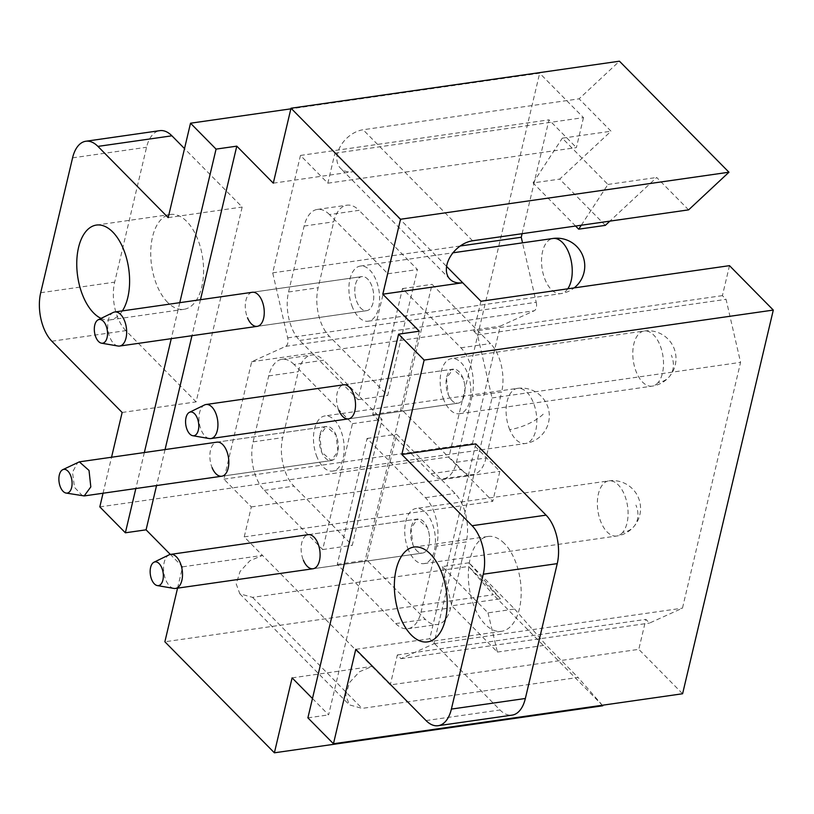<?xml version="1.0" encoding="UTF-8"?>
<svg xmlns="http://www.w3.org/2000/svg" width="814" height="814" viewBox="0 0 814 814"><rect width="100%" height="100%" fill="white"/><g stroke="black" fill="none" stroke-linecap="round" stroke-linejoin="round"><path stroke-width="0.61" stroke-dasharray="4.07 3.05" d="M200.478 299.705L191.972 335.694M165.049 449.582L156.542 485.571M177.554 588.156L182.59 566.839L170.34 554.426M419.312 331.196L328.612 714.875L312.464 698.514M216.911 442.155L326.394 426.475A17.206 9.269 81.9 0 1 336.09 435.063A17.206 9.269 81.9 0 1 331.267 460.551A17.206 9.269 81.9 0 1 321.571 451.974A17.206 9.269 81.9 0 1 326.394 426.475L336.09 435.063L337.881 451.526L331.267 460.541L321.571 451.974L319.77 435.5L326.394 426.485L216.911 442.155A17.206 9.269 -98.1 0 0 212.088 467.643M252.34 292.277L361.823 276.607A17.206 9.269 81.9 0 1 371.52 285.185A17.206 9.269 81.9 0 1 366.697 310.673A17.206 9.269 81.9 0 1 357 302.096A17.206 9.269 81.9 0 1 361.823 276.607A17.206 9.269 81.9 0 1 371.52 285.185A17.206 9.269 81.9 0 1 366.697 310.673A17.206 9.269 81.9 0 1 357 302.096A17.206 9.269 81.9 0 1 361.823 276.607L252.34 292.277A17.206 9.269 -98.1 0 0 247.517 317.775M343.6 384.808L453.083 369.129A17.206 9.269 81.9 0 1 462.779 377.706A17.206 9.269 81.9 0 1 457.956 403.195A17.206 9.269 81.9 0 1 448.26 394.617A17.206 9.269 81.9 0 1 453.083 369.129L462.779 377.706A17.206 9.269 81.9 0 1 457.956 403.195A17.206 9.269 81.9 0 1 448.26 394.617L446.469 378.154L453.083 369.129L343.6 384.808A17.206 9.269 -98.1 0 0 338.787 410.297M308.17 534.676L417.653 519.006A17.206 9.269 81.9 0 1 427.35 527.584A17.206 9.269 81.9 0 1 422.527 553.072A17.206 9.269 81.9 0 1 412.83 544.495A17.206 9.269 81.9 0 1 417.653 519.006L427.35 527.584A17.206 9.269 81.9 0 1 422.527 553.072A17.206 9.269 81.9 0 1 412.83 544.495L411.039 528.032L417.653 519.006L308.17 534.676A17.206 9.269 -98.1 0 0 303.357 560.174M273.29 183.16L353.174 171.723A24.837 16.911 -44.6 0 1 340.456 168.183A24.837 16.911 -44.6 0 1 340.649 145.869A24.837 16.911 -44.6 0 1 363.095 129.752L579.1 98.83L619.444 61.192M182.59 566.839L262.474 555.402L244.231 536.894L251.312 506.919L223.931 479.161L251.689 361.752L285.673 346.357A7.092 3.826 81.9 0 0 287.678 337.881L272.7 272.853L300.458 155.433L327.839 183.191L334.92 153.215L446.601 266.443M334.92 153.215L583.475 117.623L539.662 73.219L290.852 108.842M179.772 302.676L171.266 338.655M144.343 452.543L135.836 488.532M99.817 506.888L448.972 456.898L539.662 73.219M244.231 536.894L492.775 501.312L448.972 456.898M292.104 677.869L371.998 666.432L262.474 555.402L249.929 560.734L240.028 571.509L236.223 583.994L239.835 593.823L252.554 597.364L468.559 566.442L493.315 594.749L164.876 641.778M602.828 705.779L493.315 594.749M602.36 705.25L578.072 677.462L362.077 708.394L349.348 704.853L345.736 695.024L349.542 682.539L359.452 671.754L371.998 666.432L390.252 684.93L638.797 649.348L682.6 693.752M307.896 717.846L328.612 714.875M355.769 649.328L429.741 638.736L475.803 443.895M729.497 265.659L722.405 295.635L726.057 299.338L740.577 362.362L682.468 608.16L649.531 623.066L645.878 619.373L638.797 649.348M480.942 301.251L473.86 331.227L722.405 295.635M473.86 331.227L477.513 334.93L492.032 397.954L433.923 643.752L400.987 658.658L397.334 654.955L390.252 684.93M329.467 214.57A35.48 19.119 81.9 0 0 317.358 209.422A35.48 19.119 81.9 0 0 304.131 226.048L288.543 291.992A35.48 19.119 81.9 0 0 299.715 340.466L358.119 399.684L387.881 273.789L329.467 214.57L359.055 210.338A35.48 19.119 81.9 0 0 346.947 205.189A35.48 19.119 81.9 0 0 333.72 221.805L318.132 287.749A35.48 19.119 81.9 0 0 329.304 336.233L387.708 395.441L417.47 269.556L359.055 210.338M472.059 396.286L456.471 462.23A35.48 19.119 81.9 0 1 443.243 478.846A35.48 19.119 81.9 0 1 431.135 473.697L372.72 414.489L402.482 288.594L460.887 347.802A35.48 19.119 81.9 0 1 472.059 396.286L501.648 392.053L486.06 457.997A35.48 19.119 81.9 0 1 472.832 474.613A35.48 19.119 81.9 0 1 460.724 469.464L402.309 410.246L432.071 284.351L490.476 343.569A35.48 19.119 81.9 0 1 501.648 392.053M294.037 364.448A35.48 19.119 81.9 0 0 281.929 359.3A35.48 19.119 81.9 0 0 268.701 375.915L253.113 441.86A35.48 19.119 81.9 0 0 264.285 490.343L322.69 549.562L352.452 423.667L294.037 364.448L323.626 360.215A35.48 19.119 81.9 0 0 311.518 355.067A35.48 19.119 81.9 0 0 298.29 371.683L282.702 437.627A35.48 19.119 81.9 0 0 293.874 486.111L352.279 545.319L382.041 419.424L323.626 360.215M436.63 546.163L421.042 612.108A35.48 19.119 81.9 0 1 407.814 628.723A35.48 19.119 81.9 0 1 395.706 623.575L337.291 564.367L367.053 438.471L425.457 497.68A35.48 19.119 81.9 0 1 436.63 546.163L466.219 541.921L450.63 607.875A35.48 19.119 81.9 0 1 437.403 624.491A35.48 19.119 81.9 0 1 425.295 619.342L366.88 560.124L396.642 434.228L455.046 493.447A35.48 19.119 81.9 0 1 466.219 541.921M605.321 225.366L559.696 179.111L611.039 131.207L579.1 98.83M688.613 209.859L656.674 177.472L609.869 221.133M581.288 225.224L607.936 184.452L562.301 138.187L611.039 131.207M607.936 184.452L656.674 177.472M327.839 183.191L576.383 147.599L583.475 117.623M522.089 233.699L549.002 119.841L576.383 147.599M287.678 337.881L536.233 302.289L522.537 242.837M536.233 302.289A7.092 3.826 81.9 0 1 534.228 310.775L500.234 326.16L472.476 443.579L499.857 471.337L492.775 501.312M103.042 493.223L111.549 457.244M122.141 412.474L196.113 401.882L242.165 207.041L184.513 148.596M168.193 217.633L242.165 207.041M122.395 310.887A47.904 25.804 81.9 0 1 109.971 319.902A47.904 25.804 81.9 0 1 101.048 318.406M251.312 506.919L499.857 471.337M468.996 562.789L442.368 566.605L487.993 612.861L514.631 609.045L468.996 562.789L500.498 598.819L468.559 566.442M514.631 609.045L546.133 645.085L578.072 677.462M487.993 612.861L497.395 652.065L451.76 605.799L500.498 598.819M497.395 652.065L546.133 645.085M397.334 654.955L645.878 619.373M429.741 638.736L500.02 709.981A35.49 19.119 -98.1 0 0 512.128 715.119M504.324 543.416A47.904 25.804 -98.1 0 0 487.962 536.467A47.904 25.804 -98.1 0 0 468.365 572.669A47.904 25.804 -98.1 0 0 485.185 624.348A47.904 25.804 -98.1 0 0 501.546 631.298A47.904 25.804 -98.1 0 0 521.143 595.095A47.904 25.804 -98.1 0 0 504.324 543.416M400.987 658.658L649.531 623.066M433.923 643.752L682.468 608.16M492.032 397.954L740.577 362.362M477.513 334.93L726.057 299.338M223.931 479.161L472.476 443.579M251.689 361.752L500.234 326.16M272.7 272.853L460.225 246.001M300.458 155.433L549.002 119.841M387.881 273.789L417.47 269.556M358.119 399.684L387.708 395.441M402.482 288.594L432.071 284.351M372.72 414.489L402.309 410.246M352.452 423.667L382.041 419.424M322.69 549.562L352.279 545.319M367.053 438.471L396.642 434.228M337.291 564.367L366.88 560.124M575.6 226.038L533.068 182.916L559.696 179.111M533.068 182.916L562.301 138.187M51.862 341.229L125.834 330.637L196.113 401.882M125.834 330.637A35.49 19.119 81.9 0 1 114.672 282.143L146.561 147.263A35.49 19.119 81.9 0 1 159.778 130.657M167.592 302.36A47.904 25.804 81.9 0 1 150.763 250.681A47.904 25.804 81.9 0 1 170.37 214.479A47.904 25.804 81.9 0 1 186.721 221.428A47.904 25.804 81.9 0 1 203.551 273.107A47.904 25.804 81.9 0 1 183.944 309.31A47.904 25.804 81.9 0 1 167.592 302.36M442.368 566.605L451.76 605.799M352.503 307.326A27.849 15.008 81.9 0 1 360.307 266.066A27.849 15.008 81.9 0 1 376.007 279.955A27.849 15.008 81.9 0 1 368.203 321.215A27.849 15.008 81.9 0 1 352.503 307.326M118.02 346.021A17.206 9.269 81.9 0 1 109.931 337.474A17.206 9.269 81.9 0 1 113.217 312.464M443.772 399.847A27.849 15.008 81.9 0 1 451.577 358.587A27.849 15.008 81.9 0 1 467.277 372.476A27.849 15.008 81.9 0 1 459.472 413.736A27.849 15.008 81.9 0 1 443.772 399.847M209.279 438.553A17.206 9.269 81.9 0 1 201.19 429.996A17.206 9.269 81.9 0 1 204.477 404.985M317.073 457.203A27.849 15.008 81.9 0 1 324.878 415.944A27.849 15.008 81.9 0 1 340.578 429.833A27.849 15.008 81.9 0 1 332.773 471.082A27.849 15.008 81.9 0 1 317.073 457.203M82.59 495.899L74.501 487.352L72.497 472.212L77.788 462.332M408.343 549.725A27.849 15.008 81.9 0 1 416.147 508.465A27.849 15.008 81.9 0 1 431.847 522.354A27.849 15.008 81.9 0 1 424.043 563.614A27.849 15.008 81.9 0 1 408.343 549.725M173.85 588.42A17.206 9.269 81.9 0 1 165.761 579.873A17.206 9.269 81.9 0 1 169.047 554.863M472.608 240.781L363.095 129.752M252.554 597.364L362.077 708.394M426.048 720.573L500.02 709.981M285.673 346.357L534.228 310.775M304.131 226.048L333.72 221.805M288.543 291.992L318.132 287.749M299.715 340.466L329.304 336.233M456.471 462.23L486.06 457.997M460.887 347.802L490.476 343.569M431.135 473.697L460.724 469.464M268.701 375.915L298.29 371.683M253.113 441.86L282.702 437.627M264.285 490.343L293.874 486.111M421.042 612.108L450.63 607.875M425.457 497.68L455.046 493.447M395.706 623.575L425.295 619.342M72.578 157.855L146.561 147.263M40.7 292.735L114.672 282.143M567.765 288.817A27.849 15.008 81.9 0 1 566.788 290.089A27.849 15.008 81.9 0 1 560.826 293.63A27.849 15.008 81.9 0 1 545.136 279.741A27.849 15.008 81.9 0 1 546.977 242.033A27.849 15.008 81.9 0 1 552.93 238.482M658.058 382.611A27.849 15.008 81.9 0 1 652.095 386.151A27.849 15.008 81.9 0 1 636.395 372.263A27.849 15.008 81.9 0 1 638.237 334.554A27.849 15.008 81.9 0 1 644.2 331.013A27.849 15.008 81.9 0 1 659.9 344.892A27.849 15.008 81.9 0 1 658.058 382.611A27.849 21.225 40.7 0 0 669.281 376.729A27.849 21.225 40.7 0 0 671.377 355.25M509.706 429.619A27.849 15.008 81.9 0 1 511.548 391.9A27.849 15.008 81.9 0 1 517.501 388.359A27.849 15.008 81.9 0 1 533.201 402.248A27.849 15.008 81.9 0 1 531.359 439.957A27.849 15.008 81.9 0 1 525.396 443.508A27.849 15.008 81.9 0 1 509.706 429.619A27.849 10.012 157.6 0 0 544.678 412.606M622.629 532.488A27.849 15.008 81.9 0 1 616.666 536.029A27.849 15.008 81.9 0 1 600.966 522.14A27.849 15.008 81.9 0 1 602.808 484.432A27.849 15.008 81.9 0 1 608.77 480.881A27.849 15.008 81.9 0 1 624.47 494.77A27.849 15.008 81.9 0 1 622.629 532.488A27.849 21.225 40.7 0 0 633.852 526.597A27.849 21.225 40.7 0 0 635.948 505.128M221.784 476.221L331.267 460.551L221.784 476.221M257.214 326.353L366.697 310.673L257.214 326.353M348.484 418.874L457.956 403.195L348.484 418.874M313.054 568.752L422.527 553.072L313.054 568.752M449.969 279.212L340.456 168.183M239.835 593.823L349.348 704.853M487.962 536.467L413.99 547.059M501.546 631.298L427.574 641.89M317.358 209.422L346.947 205.189M443.243 478.846L472.832 474.613M281.929 359.3L311.518 355.067M407.814 628.723L437.403 624.491M96.398 225.071L170.37 214.479M109.971 319.902L183.944 309.31M368.203 321.215L560.826 293.63A27.849 27.849 0 0 0 574.155 287.912M360.307 266.066L453.011 252.798M459.472 413.736L652.095 386.151A27.849 27.849 0 0 0 673.89 347.965A27.849 27.849 0 0 0 644.2 331.013L451.577 358.587M332.773 471.082L525.396 443.508A27.849 27.849 0 0 0 547.201 405.311A27.849 27.849 0 0 0 517.501 388.359L324.878 415.944M424.043 563.614L616.666 536.029A27.849 27.849 0 0 0 638.461 497.842A27.849 27.849 0 0 0 608.77 480.881L416.147 508.465"/><path stroke-width="1.22" d="M419.312 331.196L382.804 294.19L462.698 282.753L480.942 301.251L729.497 265.659L773.3 310.073L682.6 693.752L333.455 743.752L307.896 717.846L398.595 334.167L419.312 331.196M446.601 266.443L462.698 282.753A24.837 16.911 -44.6 0 1 449.969 279.212A24.837 16.911 -44.6 0 1 450.162 256.898A24.837 16.911 -44.6 0 1 472.608 240.781L688.613 209.859L728.957 172.222L400.519 219.251L382.804 294.19M400.519 219.251L291.005 108.221L273.29 183.16L236.782 146.154L200.478 299.705M191.972 335.694L165.049 449.582M156.542 485.571L146.082 529.833L170.34 554.426M177.554 588.156L164.876 641.778L274.389 752.808L292.104 677.869L312.464 698.514M212.088 467.643A17.206 9.269 -98.1 0 0 221.784 476.221A17.206 9.269 -98.1 0 0 226.607 450.732A17.206 9.269 -98.1 0 0 216.911 442.155L79.324 461.853L89.021 470.441L90.812 486.904L84.198 495.919L66.066 493.06A11.976 6.451 81.9 0 1 60.429 487.108A11.976 6.451 81.9 0 1 62.719 469.698A11.976 6.451 81.9 0 1 70.543 475.335A11.976 6.451 81.9 0 1 71.601 487.678A11.976 6.451 81.9 0 1 66.066 493.06M247.517 317.775A17.206 9.269 -98.1 0 0 257.214 326.353A17.206 9.269 -98.1 0 0 262.037 300.865A17.206 9.269 -98.1 0 0 252.34 292.277L114.754 311.986A17.206 9.269 81.9 0 1 124.45 320.563A17.206 9.269 81.9 0 1 119.627 346.052A17.206 9.269 81.9 0 1 118.02 346.021L101.496 343.182A11.976 6.451 81.9 0 1 95.859 337.23A11.976 6.451 81.9 0 1 98.148 319.821A11.976 6.451 81.9 0 1 105.973 325.458A11.976 6.451 81.9 0 1 107.031 337.81A11.976 6.451 81.9 0 1 101.496 343.182M338.787 410.297A17.206 9.269 -98.1 0 0 348.484 418.874A17.206 9.269 -98.1 0 0 353.307 393.386A17.206 9.269 -98.1 0 0 343.6 384.808L206.013 404.507A17.206 9.269 81.9 0 1 215.71 413.085A17.206 9.269 81.9 0 1 210.897 438.573A17.206 9.269 81.9 0 1 209.279 438.553L192.755 435.714A11.976 6.451 81.9 0 1 187.128 429.761A11.976 6.451 81.9 0 1 189.408 412.342A11.976 6.451 81.9 0 1 197.232 417.989A11.976 6.451 81.9 0 1 198.29 430.331A11.976 6.451 81.9 0 1 192.755 435.714M303.357 560.174A17.206 9.269 -98.1 0 0 313.054 568.752A17.206 9.269 -98.1 0 0 317.877 543.253A17.206 9.269 -98.1 0 0 308.17 534.676L170.584 554.385A17.206 9.269 81.9 0 1 180.281 562.962A17.206 9.269 81.9 0 1 175.468 588.451A17.206 9.269 81.9 0 1 173.85 588.42L157.326 585.581A11.976 6.451 81.9 0 1 151.699 579.629A11.976 6.451 81.9 0 1 153.978 562.22A11.976 6.451 81.9 0 1 161.803 567.857A11.976 6.451 81.9 0 1 162.861 580.209A11.976 6.451 81.9 0 1 157.326 585.581M398.595 334.167L424.145 360.073L773.3 310.073M728.957 172.222L619.444 61.192L291.005 108.221M111.549 457.244L122.141 412.474L51.862 341.229A35.49 19.119 81.9 0 1 40.7 292.735L72.578 157.855A35.49 19.119 81.9 0 1 85.806 141.249A35.49 19.119 81.9 0 1 97.924 146.398L168.193 217.633L190.517 123.209L290.852 108.842M190.517 123.209L216.066 149.115L236.782 146.154M216.066 149.115L179.772 302.676M171.266 338.655L144.343 452.543M135.836 488.532L125.366 532.794L146.082 529.833M125.366 532.794L99.817 506.888L103.042 493.223M602.36 705.25L602.828 705.779L274.389 752.808M483.272 574.216L557.244 563.624A35.49 19.119 -98.1 0 0 546.072 515.14L472.1 525.722A35.49 19.119 81.9 0 1 483.272 574.216L451.383 709.086A35.49 19.119 81.9 0 1 438.156 725.712A35.49 19.119 81.9 0 1 426.048 720.573L355.769 649.328L333.455 743.752M472.1 525.722L401.831 454.487L475.803 443.895L546.072 515.14M424.145 360.073L401.831 454.487M411.212 634.94A47.904 25.804 81.9 0 1 394.393 583.262A47.904 25.804 81.9 0 1 413.99 547.059A47.904 25.804 81.9 0 1 430.352 554.008A47.904 25.804 81.9 0 1 447.171 605.687A47.904 25.804 81.9 0 1 427.574 641.89A47.904 25.804 81.9 0 1 411.212 634.94M581.288 225.224L578.693 229.182L605.321 225.366L609.869 221.133M522.537 242.837L521.255 237.261L522.089 233.699M101.048 318.406A47.904 25.804 81.9 0 1 93.62 312.952A47.904 25.804 81.9 0 1 76.791 261.274A47.904 25.804 81.9 0 1 96.398 225.071A47.904 25.804 81.9 0 1 112.749 232.021A47.904 25.804 81.9 0 1 122.395 310.887M438.156 725.712L512.128 715.119A35.49 19.119 -98.1 0 0 525.356 698.493L451.383 709.086M557.244 563.624L525.356 698.493M460.225 246.001L521.255 237.261M578.693 229.182L575.6 226.038M85.806 141.249L159.778 130.657A35.49 19.119 81.9 0 1 171.907 135.806L184.513 148.596M98.148 319.821L113.217 312.464A17.206 9.269 81.9 0 1 114.754 311.986M189.408 412.342L204.477 404.985A17.206 9.269 81.9 0 1 206.013 404.507M62.719 469.698L79.324 461.864M153.978 562.22L169.047 554.863A17.206 9.269 81.9 0 1 170.584 554.385M97.924 146.398L171.907 135.806M574.155 287.912A27.849 27.849 0 0 0 552.93 238.482A27.849 15.008 81.9 0 1 568.63 252.371A27.849 15.008 81.9 0 1 567.765 288.817M453.011 252.798L552.93 238.482M119.627 346.052L257.214 326.353M210.897 438.573L348.484 418.874M84.198 495.93L221.784 476.221M175.468 588.451L313.054 568.752"/></g></svg>
